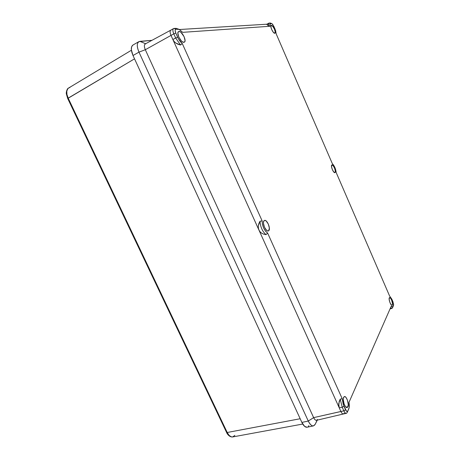 <?xml version="1.0" encoding="UTF-8"?>
<svg xmlns="http://www.w3.org/2000/svg" width="460" height="460" viewBox="0 0 460 460"><rect width="100%" height="100%" fill="white"/><g stroke="black" fill="none" stroke-linecap="round" stroke-linejoin="round"><path stroke-width="0.69" d="M228.194 434.332L227.372 433.262M131.405 50.243L68.655 87.998L67.844 88.682L66.803 91.091L66.918 94.409L68.172 98.124L134.533 58.84L67.706 98.515L226.544 432.371L227.217 432.492L226.55 432.377L67.706 98.509L68.172 98.124L227.217 432.492L300.179 418.738L227.217 432.492L229.017 435.269L231.11 436.781L232.679 436.942L302.732 424.051M67.384 96.922L66.786 93.851M234.87 435.355L232.754 436.925C230.569 437.086 228.723 435.608 227.217 432.492L68.172 98.124C66.223 93.771 66.257 90.482 68.275 88.262M68.73 87.952L69.862 87.549M268.697 230.73L268.358 230.931C265.799 232.202 261.728 222.237 264.149 220.622L265.058 220.403L266.167 220.984L268.324 224.072L269.364 228.091L268.697 230.73L267.795 230.977L266.685 230.42L264.5 227.315L263.448 223.244L263.58 221.617L264.448 220.449C267.007 219.196 271.055 229.005 268.697 230.73L267.973 230.995L268.697 230.73M179.043 31.476L178.221 31.935L179.607 31.544L180.918 32.286L184.092 36.679L185.046 40.543L184.724 41.797L183.914 42.303C180.987 42.912 175.898 32.74 178.578 31.608L179.043 31.476C182.039 31.01 186.99 41.061 184.328 42.176L182.723 41.992L181.338 40.894L178.825 37.116L177.87 33.195L178.21 31.958L179.043 31.476M392.386 305.003L392.07 305.331C390.862 305.9 388.418 299.334 389.281 297.833L389.672 297.511L390.235 297.787L391.535 299.851L392.512 303.519L392.219 305.244L391.109 304.733L389.833 302.272L389.143 299.31L389.585 297.528C390.793 296.964 393.219 303.445 392.386 305.003L391.615 305.221L392.386 305.003M335.053 172.552L334.926 172.632C333.534 173.414 330.424 165.87 331.792 165.019L333.011 165.514L334.46 167.911L335.305 170.815L335.053 172.552L333.845 172.086L332.379 169.677L331.528 166.738L331.907 164.95C333.299 164.18 336.386 171.637 335.053 172.552L334.782 172.661L335.053 172.552M271.342 25.352L271.026 25.518L271.342 25.352C272.964 25.047 276.443 32.694 274.925 33.235L274.769 33.281C273.177 33.666 269.64 25.944 271.164 25.398L272.837 26.444L274.459 29.204L275.258 32.027L274.769 33.281L273.274 32.212L271.642 29.434L270.836 26.588L271.342 25.352M347.898 406.755L347.104 407.543C345.046 408.29 342.223 399.918 343.649 397.302L344.419 396.554C346.466 395.813 349.278 404.047 347.898 406.755L346.023 407.163L347.898 406.755L347.254 407.497L346.38 407.41L345.408 406.496L344.097 403.914L343.286 399.671L343.436 397.946L344.298 396.589L345.172 396.704L346.138 397.624L347.426 400.177L348.237 404.369L347.898 406.755M170.809 30.141L145.239 43.953C144.06 44.85 144.083 46.776 145.308 49.72L313.639 417.628L340.894 411.481L172.874 39.525L174.093 41.457L175.846 43.068L178.043 44.275L180.579 45.022L182.275 43.545L262.16 220.932L260.003 221.22L258.894 223.474L258.33 225.768L258.347 227.993L258.934 230.04L172.874 39.525L174.093 41.457L175.846 43.068L180.579 45.022L175.651 37.979L173.788 33.844L171.011 35.403C169.884 32.677 169.82 30.923 170.821 30.136L171.269 30.015M344.178 413.201L343.407 413.983C342.573 414.086 341.74 413.252 340.894 411.481L343.85 410.843C345.144 413.39 346.225 413.988 347.093 412.631L346.34 413.356C345.512 413.442 344.684 412.608 343.85 410.843L342.228 407.249L340.21 399.153L338.698 403.771L339.273 407.893L258.934 230.04L260.067 231.805L261.688 233.203L263.718 234.169L266.052 234.646L267.605 233.024L342.2 398.665L340.21 399.153L339.198 401.465L338.721 405.95L339.273 407.893L342.228 407.249L343.93 406.157L345.546 409.745C346.472 411.562 347.237 411.993 347.852 411.027L348.818 408.802C349.41 407.284 349.462 405.156 348.962 402.425L391.236 306.193C392.07 307.176 392.667 307.309 393.041 306.59L393.576 305.354L392.995 301.858L391.839 299.178L389.557 295.912L336.185 172.546L334.903 167.532L332.321 163.616L276.207 33.919L275.592 30.521L272.682 24.311L271.664 23.563L270.169 23.828L269.986 26.26L182.655 32.338L179.009 29.296L175.961 29.239L175.381 29.561L175.151 30.406L175.795 33.08L178.63 39.1L182.275 43.545L262.16 220.932L262.436 224.313L263.655 228.033L265.529 231.19L267.605 233.024L342.2 398.665L343.235 404.374L346.506 411.211L347.679 411.315L349.163 407.6L348.962 402.425L391.236 306.193L392.748 306.958L393.656 304.347L391.839 299.178L389.557 295.912L336.185 172.546C335.754 168.849 334.466 165.87 332.321 163.616L276.207 33.919L275.063 29.152L273.78 26.191L271.877 23.61L269.135 23.063L270.831 23.241M317.423 419.44C316.359 421.015 315.1 420.411 313.639 417.628C314.565 419.549 315.52 420.44 316.497 420.308L343.401 413.983C342.562 414.075 341.728 413.241 340.894 411.481L339.273 407.893L342.228 407.249L343.93 406.157L342.2 398.665L340.21 399.153L342.228 407.249L343.85 410.843L345.546 409.745L343.85 410.843L313.639 417.628L308.269 421.044C310.948 426.115 313.266 427.196 315.215 424.281L317.285 420.118L315.215 424.281L313.444 425.897C311.667 426.109 309.942 424.488 308.269 421.044L301.869 422.418L132.998 55.505L138.983 52.135L308.269 421.044L301.869 422.418L132.998 55.505L131.347 49.714L131.629 46.742L132.928 45.051M151.967 40.319L139.903 41.348C136.781 42.251 136.476 45.85 138.983 52.135C136.775 46.834 136.729 43.343 138.851 41.664L151.967 40.319M308.878 425.615L308.24 426.546M307.096 427.231L304.647 426.403L301.869 422.418C303.537 425.845 305.273 427.449 307.073 427.236L313.444 425.897M138.851 41.664L132.923 45.057C130.772 46.747 130.801 50.232 132.998 55.505L138.983 52.135L145.308 49.72L171.011 35.403L145.308 49.72L313.639 417.628L308.269 421.044L138.983 52.135L145.308 49.72C143.934 46.282 144.083 44.304 145.768 43.798M179.504 29.515L266.806 24.213L179.504 29.515M172.874 39.525L171.011 35.403L172.874 39.525L175.651 37.979L172.874 39.525M315.215 424.281L317.095 420.164L315.215 424.281M145.63 43.74L139.903 41.348L145.63 43.74M266.719 24.259L268.312 25.662L268.83 23.144L266.65 24.328L268.312 25.662L269.986 26.26L182.655 32.338L179.262 29.4L175.961 29.239L174.03 28.451L176.059 28.336L178.451 29.147M392.455 307.826L391.909 308.39L390.563 307.723C391.425 308.591 392.046 308.637 392.437 307.861L393.012 306.647M258.347 227.993L258.934 230.04L260.067 231.805L261.688 233.203L263.718 234.169L266.052 234.646C262.436 231.541 260.417 227.062 260.003 221.22L258.33 225.768L258.347 227.993M173.564 28.583L170.804 30.147C169.82 30.946 169.895 32.7 171.011 35.403L173.788 33.844C172.667 31.13 172.592 29.377 173.564 28.583L174.03 28.451C172.598 28.859 172.517 30.653 173.788 33.844L175.795 33.08L177.658 37.208L175.651 37.979L180.579 45.022L182.275 43.545C180.475 42.067 178.94 39.957 177.658 37.208L175.651 37.979L173.788 33.844L175.795 33.08C174.892 30.808 174.944 29.526 175.961 29.239L174.03 28.451L176.059 28.336L179.176 29.36M268.83 23.144L270.21 23L271.866 23.604M269.986 26.26C269.698 24.604 269.905 23.724 270.595 23.627L269.135 23.063C268.393 23.149 268.117 24.018 268.312 25.662L269.986 26.26M347.116 412.574L347.817 411.102M267.605 233.024C264.178 230.374 262.367 226.343 262.16 220.932L260.003 221.22C260.417 227.062 262.436 231.541 266.052 234.646L267.605 233.024M67.706 98.515L66.372 93.989C65.958 92.477 67.079 88.291 68.661 87.998M226.544 432.371C227.056 433.924 229.597 437.345 232.662 436.942M390.04 308.919L391.909 308.39M343.39 413.983L346.34 413.356M393.041 306.59L392.437 307.861M347.093 412.631L347.841 411.062"/></g></svg>
